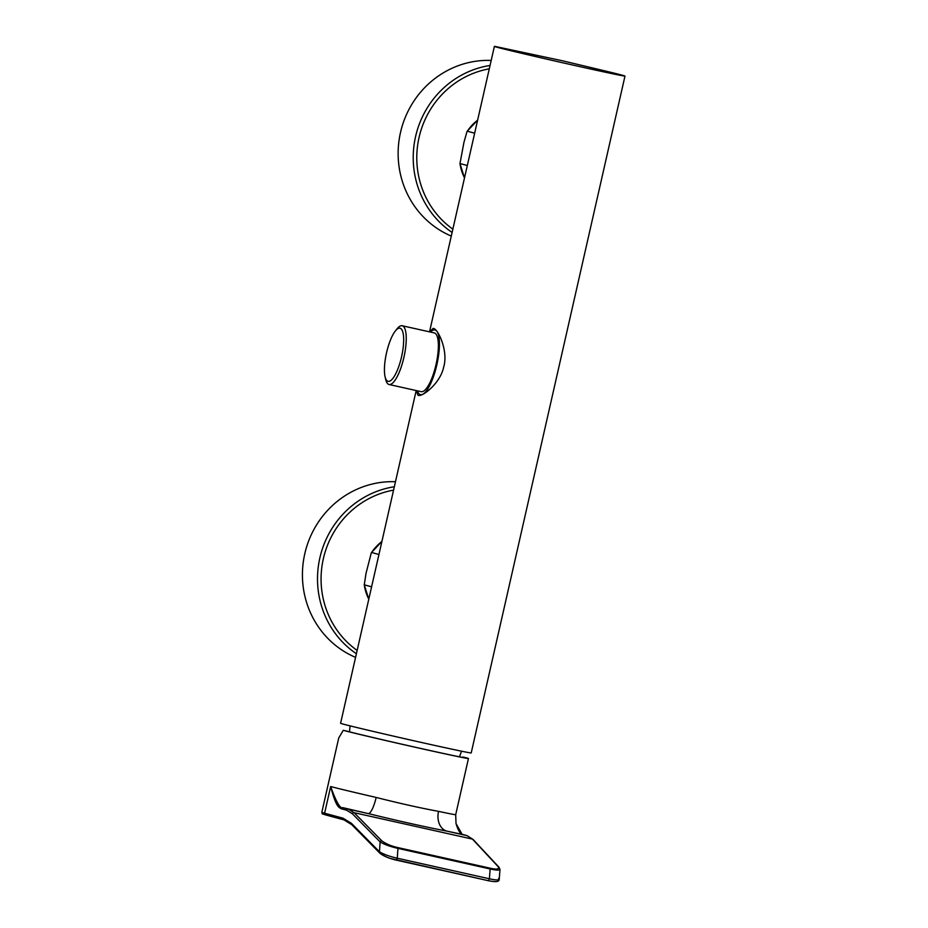 <?xml version="1.0" encoding="UTF-8"?>
<svg xmlns="http://www.w3.org/2000/svg" width="928" height="928" viewBox="0 0 928 928"><rect width="100%" height="100%" fill="white"/><g stroke="black" fill="none" stroke-linecap="round" stroke-linejoin="round"><path stroke-width="1.39" d="M624.985 76.073A66.967 0.835 -167.2 0 1 559.491 62.048A66.967 0.835 -167.2 0 1 494.38 46.4A66.967 0.835 -167.2 0 1 495.146 46.446L562.577 60.807L608.455 71.746A66.967 0.835 -167.2 0 1 624.985 76.073L471.204 752.944A66.967 0.835 -167.2 0 1 405.71 738.92A66.967 0.835 -167.2 0 1 340.599 723.272L416.185 390.56M494.38 46.4L429.525 331.853L433.167 328.384C437.668 328.141 448.63 350.703 443.677 367.082C440.348 383.519 421.672 397.694 417.983 395.235L416.254 390.572M371.594 586.809L364.263 584.826L366.05 573.237L371.328 552.728L381.918 541.384M378.937 554.492L371.606 552.496A44.938 43.059 105.2 0 1 381.895 541.5M368.799 599.14A44.938 43.059 105.2 0 1 364.263 584.826L368.776 599.233M355.563 657.372A91.454 87.638 -74.8 0 1 304.79 553.749A91.454 87.638 -74.8 0 1 395.467 481.725M417.322 390.804A33.13 9.454 102.6 0 0 420.384 394.597A33.13 9.454 -77.4 0 0 420.512 394.62A33.13 9.454 -77.4 0 0 422.368 394.435M422.948 394.168A33.13 9.454 -77.4 0 0 436.636 365.725A33.13 9.454 -77.4 0 0 437.529 332.352M436.067 330.496A33.13 9.454 -77.4 0 0 435.07 329.997A33.13 9.454 102.6 0 0 434.942 329.962A33.13 9.454 102.6 0 0 430.43 332.062M421.057 391.639A30.102 8.596 -77.4 0 0 421.173 391.674A30.102 8.596 -77.4 0 0 436.067 364.356A30.102 8.596 -77.4 0 0 434.397 332.943A30.102 8.596 102.6 0 0 434.292 332.92L402.16 325.74A30.102 8.596 102.6 0 1 402.276 325.774A30.102 8.596 102.6 0 1 403.947 357.187A30.102 8.596 102.6 0 1 389.041 384.494A30.102 8.596 102.6 0 1 388.936 384.47A30.102 8.596 102.6 0 1 385.665 379.32L385.062 376.664A27.225 7.772 102.6 0 1 395.224 331.145A27.225 7.772 102.6 0 1 400.084 328.234A27.225 7.772 102.6 0 1 401.557 356.816A27.225 7.772 102.6 0 1 388.02 381.315A27.225 7.772 102.6 0 1 385.062 376.664M395.224 331.145L396.906 328.988A30.102 8.596 102.6 0 1 402.16 325.74M467.306 165.52L459.975 163.537L463.942 142.367L467.039 131.44L477.63 120.095M474.649 133.203L467.318 131.208A44.938 43.059 105.2 0 1 477.607 120.211M464.51 177.84A44.938 43.059 105.2 0 1 459.975 163.537L464.487 177.944M451.275 236.083A91.454 87.638 -74.8 0 1 400.502 132.46A91.454 87.638 -74.8 0 1 491.19 60.436M321.83 812.336A65.528 0.812 12.8 0 0 324.44 813.172A65.528 0.812 12.8 0 0 324.603 813.218A1.438 1.38 105.1 0 0 325.566 814.912C320.032 812.858 323.338 815.062 321.83 812.336L338.732 737.992L343.267 730.324L346.225 730.986A62.362 0.777 12.8 0 0 413.122 746.738A62.362 0.777 12.8 0 0 465.369 757.828A62.362 0.777 12.8 0 0 462.886 757.028L462.457 757.399M462.886 757.028L465.856 757.689A65.528 0.812 12.8 0 1 468.454 758.524A65.528 0.812 12.8 0 1 413.598 746.889A65.528 0.812 12.8 0 1 343.267 730.324M462.214 834.318A1.438 1.38 105.3 0 0 462.098 834.284L456.019 823.565L455.694 814.691A65.528 0.812 -167.2 0 1 438.538 811.362C420.964 808.137 400.177 803.497 376.165 797.442A65.528 0.812 -167.2 0 1 330.658 786.538C335.936 806.502 338.418 807.244 341.4 808.81A1.438 1.38 -74.9 0 1 343.058 807.708C340.39 809.239 336.249 802.186 330.658 786.538L324.603 813.218L343.047 818.194L351.445 823.345L379.448 851.788C383.914 854.41 389.853 856.544 397.265 858.214L396.372 860.14C389.888 858.702 384.563 856.474 380.41 853.458M438.538 811.362A17.284 12.679 -78 0 0 447.041 831.163C424.351 826.755 398.077 820.886 368.207 813.566A82.812 1.032 -167.2 0 1 343.058 807.708L348.255 809.112L354.09 812.684L381.86 840.896C386.048 843.923 391.361 846.15 397.822 847.577L397.95 848.378C390.549 846.719 384.61 844.573 380.132 841.951L352.362 813.752L346.596 810.214L341.4 808.81M499.357 868.573C500.575 870.464 497.501 870.592 490.146 868.968L490.03 868.167L397.822 847.577M381.86 840.896A1.438 1.357 -44.6 0 0 380.132 841.951L379.448 851.788A1.438 1.357 135.4 0 0 379.772 853.099C383.496 856.289 389.806 858.296 390.433 858.493L488.569 880.753L489.381 878.781L397.265 858.214L397.95 848.378L490.146 868.968L489.381 878.781C496.735 880.417 499.798 880.289 498.591 878.398M456.019 823.565C457.852 829.76 459.894 833.332 462.156 834.307L467.051 835.641A1.438 1.38 105.3 0 0 466.993 835.629L447.041 831.163A82.812 1.032 -167.2 0 0 462.098 834.284L466.993 835.629L472.468 839.121L498.382 866.914C499.345 869.223 496.561 869.64 490.03 868.167M393.565 490.123A88.578 84.877 105.2 0 0 323.362 558.668A88.578 84.877 105.2 0 0 357.141 650.435M394.33 486.759A91.454 87.638 105.2 0 0 319.87 557.856A91.454 87.638 105.2 0 0 356.398 653.73M489.276 68.834A88.578 84.877 105.2 0 0 419.073 137.379A88.578 84.877 105.2 0 0 452.852 229.146M490.042 65.47A91.454 87.638 105.2 0 0 415.582 136.567A91.454 87.638 105.2 0 0 452.11 232.441M343.047 818.194A1.438 1.38 105.1 0 0 344.01 819.888L325.566 814.912A1.438 1.38 105.1 0 0 325.624 814.923L343.952 819.876M351.445 823.345A1.438 1.357 135.4 0 0 351.747 824.644L344.01 819.888A1.438 1.38 105.1 0 0 344.068 819.9M376.165 797.442A17.284 4.176 -77 0 1 368.207 813.566L348.255 809.112A1.438 1.38 -74.9 0 0 346.596 810.214M467.051 835.641L473.141 839.504A1.438 1.357 137 0 0 472.468 839.121L354.09 812.684A1.438 1.357 -44.6 0 0 352.362 813.752M473.141 839.504L499.055 867.297A1.438 1.357 137 0 0 498.382 866.914M499.055 867.297L499.983 869.478L499.218 879.292C499.334 882.818 492.559 881.472 488.569 880.753L396.523 860.175M379.772 853.099L351.758 824.656M349.485 731.832L350.088 725.87M421.405 394.818L420.512 394.62M435.742 330.136L434.942 329.962M421.173 391.674L389.041 384.494M459.488 756.83L461.518 751.193M455.694 814.691L468.454 758.524"/></g></svg>
